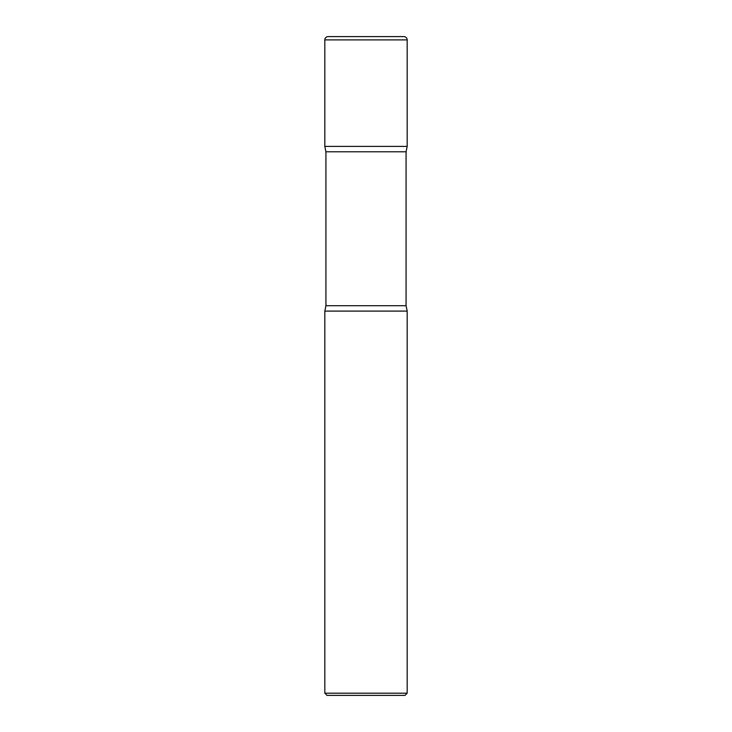 <?xml version="1.0" encoding="UTF-8"?>
<svg xmlns="http://www.w3.org/2000/svg" width="732" height="732" viewBox="0 0 732 732"><rect width="100%" height="100%" fill="white"/><g stroke="black" fill="none" stroke-linecap="round" stroke-linejoin="round"><path stroke-width="1.1" d="M324.825 39.894L324.825 146.4L407.175 146.4L324.825 146.4L325.923 151.78L406.077 151.78L407.175 146.4L407.175 39.894L324.825 39.894A3.294 3.294 0 0 1 328.119 36.6L403.881 36.6A3.294 3.294 0 0 1 407.175 39.894M406.077 305.72L325.923 305.72L324.825 311.1L407.175 311.1L324.825 311.1L324.825 693.204L407.175 693.204L407.175 311.1L406.077 305.72L406.077 151.78M407.175 693.204L404.979 695.4L327.021 695.4L324.825 693.204M325.923 305.72L325.923 151.78"/></g></svg>
